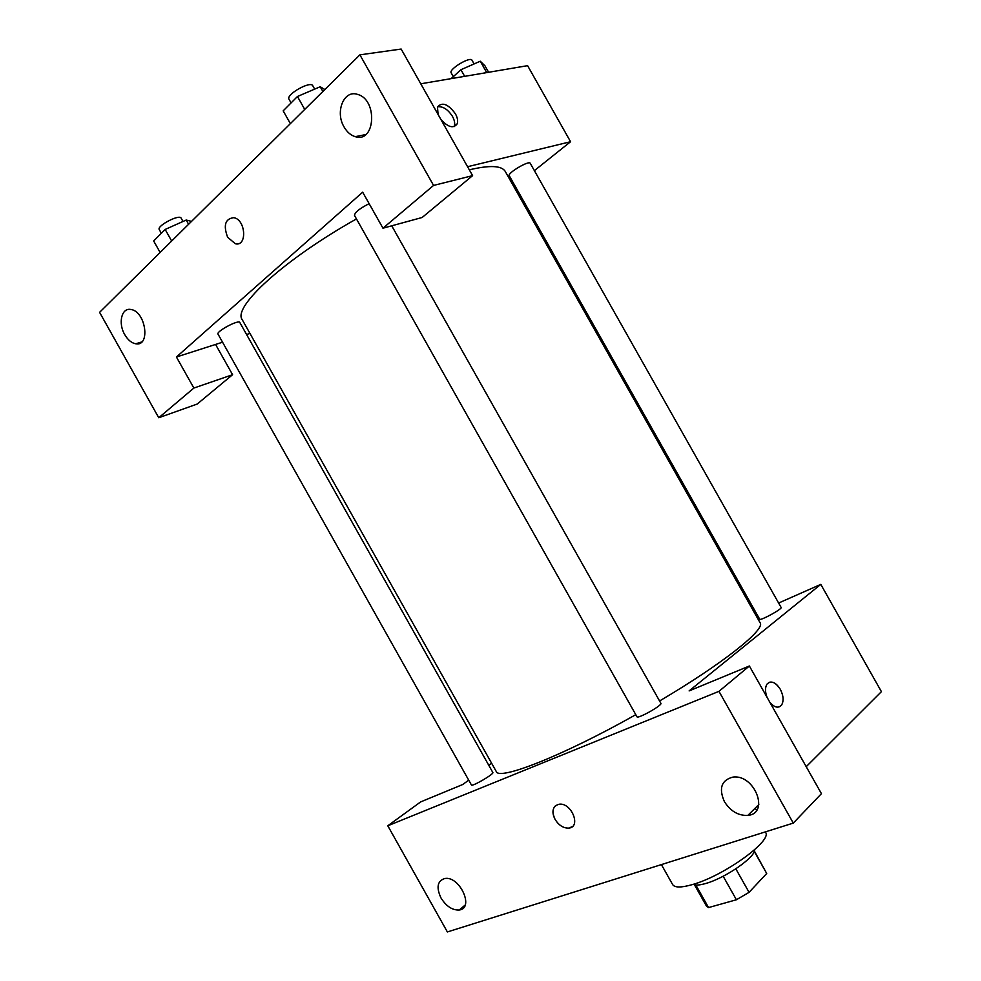 <?xml version="1.0" encoding="UTF-8"?>
<svg xmlns="http://www.w3.org/2000/svg" width="981" height="981" viewBox="0 0 981 981"><rect width="100%" height="100%" fill="white"/><g stroke="black" fill="none" stroke-linecap="round" stroke-linejoin="round"><path stroke-width="1.47" d="M754.254 851.398L766.701 873.482L754.364 851.042M766.701 873.482L749.067 892.342L736.412 899.761L708.552 907.572L706.467 906.088L694.474 884.801M695.848 885.021L708.552 907.572M723.169 876.241L736.412 899.761M754.561 849.779C755.775 856.928 725.229 878.142 705.756 883.476C699.576 885.254 695.419 885.536 693.285 884.31M735.824 868.835L749.067 892.342M765.278 831.913L765.487 832.268C773.028 840.398 723.855 875.959 692.316 884.604C681.243 887.768 674.683 887.756 672.647 884.58L661.55 864.862M667.558 862.667L647.435 868.994M387.789 825.781L447.373 931.95L793.286 823.096L718.963 691.347L387.789 825.781L420.653 801.906L462.848 784.457L468.697 780.153M778.632 603.033L820.79 584.382L881.416 691.642L806.21 766.688M718.963 691.347L749.374 666.001L821.44 793.666L793.286 823.096M767.032 697.283C765.008 691.838 764.996 687.473 766.97 684.162C770.956 680.25 775.395 681.942 780.287 689.263C783.5 695.59 783.929 700.863 781.587 705.057C778.374 708.552 774.463 707.62 769.84 702.261M820.79 584.382L689.116 690.906L749.374 666.001M755.211 808.099L756.51 810.404M369.15 203.668C359.659 208.463 354.779 212.386 354.484 215.415L636.976 716.78C637.564 719.281 662.739 705.143 660.9 703.328L391.726 225.802M754.892 613.542L756.167 612.966M488.796 765.327L491.628 763.243M759.674 619.183C760.054 621.169 782.617 608.845 781.121 607.46L530.206 163.251C529.151 160.136 507.103 173.22 509.237 175.685L759.674 619.183M471.42 784.984C471.849 787.032 494.387 773.923 492.842 772.525L239.818 322.491C238.775 319.303 215.845 331.541 218.015 334.129L471.42 784.984M356.459 218.922C283.325 260.014 232.215 307.347 242.27 319.757L496.227 771.434C498.52 780.986 562.481 756.044 635.786 714.683M659.563 700.974C723.598 663.205 765.805 629.262 760.091 622.751L505.313 171.54C501.892 165.544 489.887 164.98 469.323 169.823M441.009 897.983C436.116 887.449 437.354 880.963 444.724 878.522C459.574 875.53 474.706 908.369 459.255 910C452.351 910.331 446.269 906.321 441.009 897.983M724.395 801.624C718.582 788.332 721.403 780.153 732.868 777.111C754.622 773.886 770.048 813.617 747.829 815.395C738.337 815.8 730.526 811.213 724.395 801.624M555.553 805.671C552.278 808.933 552.119 813.507 555.074 819.393C551.371 811.128 552.72 806.063 559.133 804.224C571.482 802.274 581.537 827.191 568.784 828.099C563.413 828.258 558.839 825.364 555.074 819.393C558.839 825.352 563.413 828.258 568.796 828.099L572.328 826.603M779.539 706.786L781.575 705.069C783.929 700.863 783.5 695.603 780.287 689.275C776.78 683.61 773.077 681.292 769.202 682.322M176.421 357.01L362.676 192.19L382.97 228.205L433.565 185.434L359.904 54.85L99.584 312.338L158.75 417.747L193.87 388.059L176.421 357.01L222.552 342.21M246.574 334.509L249.947 333.417M513.995 186.917L515.086 186.047M534.375 170.645L570.574 141.718L467.569 166.721M227.617 237.243C223.153 225.213 225.225 218.689 233.821 217.672C245.875 219.683 247.359 246.905 235.342 243.754L227.617 237.243M344.098 127.003C334.852 111.981 343.853 89.516 357.55 94.397C378.004 99.572 375.306 143.471 355.257 136.666C350.781 135.317 347.053 132.104 344.098 127.003M124.734 334.619C117.916 323.215 121.57 307.519 130.78 309.481C145.801 311.1 150.804 346.894 135.734 343.791C131.528 343.007 127.861 339.941 124.734 334.619M233.821 217.672C225.225 218.689 223.165 225.213 227.629 237.243L235.342 243.754L238.15 243.717M215.575 344.454L232.583 374.705L197.206 404.049L158.75 417.747M232.583 374.705L193.87 388.059M382.97 228.205L422.149 217.488L472.597 175.636L401.155 49.05L359.904 54.85M472.597 175.636L433.565 185.434M570.574 141.718L527.594 65.666L420.763 83.79M438.09 114.483L437.477 107.039C442.112 101.705 448.084 103.949 455.405 113.796C457.526 117.708 458.127 121.043 457.195 123.802C453.541 128.805 448.096 127.346 440.874 119.424M454.142 126.635L454.24 126.377C455.184 123.618 454.583 120.295 452.474 116.396C447.888 109.357 442.934 106.169 437.575 106.806M488.612 72.275L484.945 65.788L480.273 61.214L460.923 69.725L451.125 78.639M480.273 61.214L486.711 72.606M460.923 69.725L464.663 76.346M453.32 76.653L451.174 72.852C448.452 69.344 470.377 56.089 472.02 60.258L474.093 63.937M191.528 221.387L186.218 220.038L165.164 229.444L153.674 240.983L160.124 252.46M186.218 220.038L188.597 224.281M165.164 229.444L171.675 241.032M161.338 233.282L159.265 229.591C156.482 225.937 179.511 213.895 181.142 218.15L183.018 221.473M324.834 89.529L320.211 86.745L297.451 96.506L283.178 110.853L290.376 123.618M320.211 86.745L322.872 91.466M297.451 96.506L304.735 109.418M291.087 102.907L289.003 99.216C285.618 94.654 310.634 80.479 312.78 85.752L314.68 89.112M459.255 910L465.129 905.083M747.829 815.395L758.828 804.53M355.257 136.666L365.692 134.581M135.734 343.791L141.693 341.977M457.195 123.802L454.24 126.377"/></g></svg>
